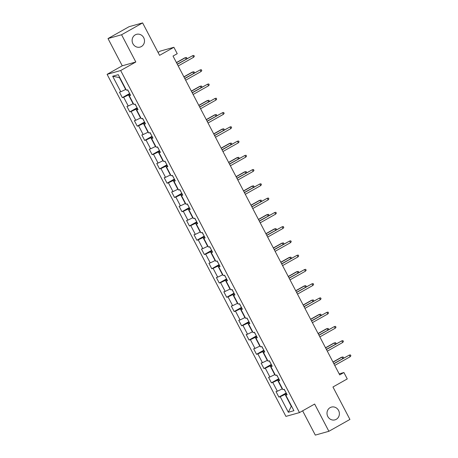 <?xml version="1.0" encoding="UTF-8"?>
<svg xmlns="http://www.w3.org/2000/svg" width="458" height="458" viewBox="0 0 458 458"><rect width="100%" height="100%" fill="white"/><g stroke="black" fill="none" stroke-linecap="round" stroke-linejoin="round"><path stroke-width="0.69" d="M330.132 407.631A6.624 6.16 -105.7 0 1 331.403 407.105A6.624 6.16 -105.7 0 1 338.886 411.118A6.624 6.16 -105.7 0 1 336.246 419.333A6.624 6.16 -105.7 0 1 334.981 419.86A6.624 6.16 -105.7 0 1 327.499 415.847A6.624 6.16 -105.7 0 1 330.132 407.631M135.253 34.86A6.624 6.16 -105.7 0 1 136.524 34.333A6.624 6.16 -105.7 0 1 144.001 38.346A6.624 6.16 -105.7 0 1 141.367 46.561A6.624 6.16 -105.7 0 1 140.102 47.088A6.624 6.16 -105.7 0 1 132.62 43.075A6.624 6.16 -105.7 0 1 135.253 34.86M302.624 410.826L315.31 435.1L328.884 431.293L349.923 419.436L332.955 386.987L347.261 378.926L343.918 372.526L339.166 373.86M107.103 74.339L285.924 416.396L299.498 412.589L120.672 70.532L107.103 74.339L122.246 65.803L135.82 61.996L121.582 34.756L108.008 38.564L122.246 65.803M108.008 38.564L129.047 26.707L142.615 22.9L159.584 55.349L173.885 47.288L160.317 51.096L158.033 52.384M121.582 34.756L142.615 22.9M286.885 394.304L285.798 395.157L287.137 394.779L284.269 389.294L282.93 389.666L278.344 380.896L279.678 380.518L276.815 375.033L275.476 375.411L270.884 366.635L272.224 366.257L269.356 360.772L268.022 361.15L263.43 352.374L264.77 351.996L261.902 346.511L260.562 346.889L255.976 338.113L257.316 337.741L254.448 332.256L253.108 332.628L248.522 323.852L249.862 323.48L246.994 317.995L245.654 318.367L241.068 309.597L242.408 309.219L239.54 303.734L238.2 304.112L233.614 295.336L234.948 294.958L232.086 289.473L230.746 289.851L226.155 281.075L227.494 280.697L224.626 275.212L223.292 275.59L218.701 266.814L220.04 266.442L217.172 260.951L215.833 261.329L211.247 252.553L212.586 252.181L209.718 246.696L208.379 247.068L203.793 238.292L205.132 237.92L202.264 232.435L200.925 232.807L196.339 224.036L197.679 223.659L194.81 218.174L193.471 218.552L188.885 209.775L190.219 209.398L187.356 203.913L186.017 204.291L181.425 195.514L182.765 195.137L179.897 189.652L178.563 190.03L173.971 181.254L175.311 180.881L172.443 175.397L171.103 175.769L166.517 166.993L167.857 166.62L164.989 161.136L163.649 161.508L159.063 152.737L160.403 152.359L157.535 146.875L156.195 147.253L151.609 138.476L152.949 138.098L150.081 132.614L148.741 132.992L144.156 124.215L145.489 123.837L142.627 118.353L141.287 118.731L136.696 109.954L138.035 109.577L135.167 104.092L133.828 104.47L129.242 95.693L130.582 95.321L127.713 89.837L126.374 90.209L118.25 74.671L112.674 76.234L119.424 77.585L125.635 89.465L125.904 89.31M285.798 395.157L293.921 410.694L288.345 412.257L280.222 396.72L278.882 397.092L286.193 392.975M112.674 76.234L120.797 91.777L119.464 92.15L122.326 97.634L123.666 97.262L128.257 106.033L126.918 106.411L129.786 111.895L131.12 111.517L135.711 120.294L134.371 120.672L137.24 126.156L138.579 125.778L143.165 134.555L141.825 134.933L144.694 140.417L146.033 140.039L150.619 148.816L149.279 149.188L152.148 154.672L153.487 154.3L158.073 163.077L156.733 163.449L159.602 168.933L160.941 168.561L165.527 177.332L164.193 177.71L167.055 183.194L168.395 182.816L172.987 191.593L171.647 191.971L174.515 197.455L175.849 197.077L180.441 205.854L179.101 206.232L181.969 211.716L183.309 211.338L187.894 220.115L186.555 220.493L189.423 225.977L190.763 225.599L195.348 234.376L194.009 234.748L196.877 240.232L198.217 239.86L202.802 248.637L201.463 249.009L204.331 254.493L205.671 254.121L210.256 262.892L208.922 263.27L211.785 268.754L213.125 268.377L217.716 277.153L216.376 277.531L219.245 283.015L220.579 282.638L225.17 291.414L223.83 291.792L226.699 297.276L228.038 296.899L232.624 305.675L231.284 306.047L234.153 311.532L235.492 311.159L240.078 319.936L238.738 320.308L241.606 325.793L242.946 325.42L247.532 334.191L246.192 334.569L249.06 340.054L250.4 339.676L254.986 348.452L253.652 348.83L256.514 354.315L257.854 353.937L262.445 362.713L261.106 363.091L263.974 368.575L265.308 368.198L269.899 376.974L268.56 377.352L271.428 382.836L272.768 382.459L277.353 391.235L276.014 391.607L278.882 397.092M173.885 47.288L177.235 53.689L173.027 56.059L339.71 374.896L343.918 372.526M282.46 388.773L282.185 388.922L277.6 380.151L279.059 379.327M279.432 380.043L278.344 380.896M277.353 391.235L282.185 388.922M272.768 382.459L277.6 380.151M275.006 374.512L274.731 374.667L270.146 365.89L271.605 365.066M271.978 365.782L270.884 366.635M269.899 376.974L274.731 374.667M265.308 368.198L270.146 365.89M267.552 360.251L267.277 360.406L262.692 351.63L264.146 350.805M264.524 351.521L263.43 352.374M262.445 362.713L267.277 360.406M257.854 353.937L262.692 351.63M260.092 345.99L259.823 346.145L255.232 337.369L256.692 336.55M257.064 337.26L255.976 338.113M254.986 348.452L259.823 346.145M250.4 339.676L255.232 337.369M252.639 331.729L252.369 331.884L247.778 323.108L249.238 322.289M249.61 323.005L248.522 323.852M247.532 334.191L252.369 331.884M242.946 325.42L247.778 323.108M245.185 317.474L244.91 317.623L240.324 308.852L241.784 308.028M242.156 308.744L241.068 309.597M240.078 319.936L244.91 317.623M235.492 311.159L240.324 308.852M237.731 303.213L237.456 303.368L232.87 294.591L234.33 293.767M234.702 294.483L233.614 295.336M232.624 305.675L237.456 303.368M228.038 296.899L232.87 294.591M230.277 288.952L230.002 289.107L225.416 280.33L226.87 279.506M227.248 280.222L226.155 281.075M225.17 291.414L230.002 289.107M220.579 282.638L225.416 280.33M222.823 274.691L222.548 274.846L217.962 266.069L219.416 265.251M219.794 265.961L218.701 266.814M217.716 277.153L222.548 274.846M213.125 268.377L217.962 266.069M215.363 260.43L215.094 260.585L210.503 251.808L211.962 250.99M212.335 251.7L211.247 252.553M210.256 262.892L215.094 260.585M205.671 254.121L210.503 251.808M207.909 246.169L207.64 246.324L203.049 237.547L204.508 236.729M204.881 237.444L203.793 238.292M202.802 248.637L207.64 246.324M198.217 239.86L203.049 237.547M200.455 231.914L200.18 232.063L195.595 223.292L197.054 222.468M197.427 223.183L196.339 224.036M195.348 234.376L200.18 232.063M190.763 225.599L195.595 223.292M193.001 217.653L192.726 217.808L188.141 209.031L189.601 208.207M189.973 208.922L188.885 209.775M187.894 220.115L192.726 217.808M183.309 211.338L188.141 209.031M185.547 203.392L185.272 203.547L180.687 194.77L182.141 193.946M182.519 194.661L181.425 195.514M180.441 205.854L185.272 203.547M175.849 197.077L180.687 194.77M178.093 189.131L177.819 189.286L173.233 180.509L174.687 179.691M175.065 180.4L173.971 181.254M172.987 191.593L177.819 189.286M168.395 182.816L173.233 180.509M170.634 174.87L170.365 175.025L165.773 166.248L167.233 165.43M167.605 166.139L166.517 166.993M165.527 177.332L170.365 175.025M160.941 168.561L165.773 166.248M163.18 160.615L162.911 160.764L158.319 151.993L159.779 151.169M160.151 151.884L159.063 152.737M158.073 163.077L162.911 160.764M153.487 154.3L158.319 151.993M155.726 146.354L155.451 146.508L150.865 137.732L152.325 136.908M152.697 137.623L151.609 138.476M150.619 148.816L155.451 146.508M146.033 140.039L150.865 137.732M148.272 132.093L147.997 132.248L143.411 123.471L144.871 122.647M145.243 123.362L144.156 124.215M143.165 134.555L147.997 132.248M138.579 125.778L143.411 123.471M140.818 117.832L140.543 117.987L135.957 109.21L137.411 108.386M137.789 109.101L136.696 109.954M135.711 120.294L140.543 117.987M131.12 111.517L135.957 109.21M133.358 103.571L133.089 103.726L128.503 94.949L129.958 94.13M130.33 94.84L129.242 95.693M128.257 106.033L133.089 103.726M123.666 97.262L128.503 94.949M120.797 91.777L125.635 89.465M135.82 61.996L120.672 70.532M328.884 431.293L314.64 404.053L299.498 412.589M119.727 77.494L119.424 77.585M291.54 406.137L291.265 406.292L291.574 406.206M286.513 393.588L285.053 394.407L291.265 406.292L288.345 412.257M280.222 396.72L285.053 394.407M122.326 97.634L129.637 93.518M129.786 111.895L137.091 107.773M137.24 126.156L144.551 122.034M144.694 140.417L152.004 136.295M152.148 154.672L159.458 150.556M159.602 168.933L166.912 164.817M167.055 183.194L174.366 179.072M174.515 197.455L181.82 193.333M181.969 211.716L189.28 207.594M189.423 225.977L196.734 221.855M196.877 240.232L204.188 236.116M204.331 254.493L211.642 250.377M211.785 268.754L219.096 264.632M219.245 283.015L226.55 278.893M226.699 297.276L234.009 293.154M234.153 311.532L241.463 307.415M241.606 325.793L248.917 321.676M249.06 340.054L256.371 335.932M256.514 354.315L263.825 350.193M263.974 368.575L271.285 364.454M271.428 382.836L278.739 378.714M193.591 57.29L194.347 56.351L193.866 55.435L192.732 55.641L193.591 57.29L178.202 65.963M177.343 64.315L192.732 55.641L177.269 64.172M127.542 89.883L129.162 92.602M186.154 59.162L185.393 57.702L184.734 57.885L176.427 62.569M186.606 58.91L187.007 58.406L186.532 57.49L185.393 57.702L176.502 62.712M201.045 71.551L201.801 70.606L201.325 69.696L200.186 69.902L201.045 71.551L185.656 80.219M184.797 78.576L200.186 69.902L184.723 78.433M208.499 85.812L209.254 84.867L208.779 83.951L207.64 84.163L208.499 85.812L193.11 94.48M192.251 92.837L207.64 84.163L192.177 92.693M134.996 104.143L136.616 106.863M193.614 73.423L192.847 71.963L192.188 72.146L183.881 76.829M194.06 73.165L194.467 72.667L193.986 71.751L192.847 71.963L183.961 76.973M142.449 118.404L144.07 121.124M201.068 87.684L200.301 86.224L199.642 86.407L191.341 91.09M201.52 87.426L201.921 86.928L201.44 86.012L200.301 86.224L191.415 91.234M215.953 100.067L216.708 99.128L216.233 98.212L215.094 98.424L215.953 100.067L200.57 108.741M199.705 107.098L215.094 98.424L199.631 106.949M223.412 114.328L224.168 113.389L223.687 112.473L222.548 112.685L223.412 114.328L208.024 123.002M207.159 121.353L222.548 112.685L207.085 121.21M230.866 128.589L231.622 127.65L231.141 126.734L230.002 126.946L230.866 128.589L215.478 137.263M214.619 135.614L230.002 126.946L214.539 135.471M149.903 132.665L151.524 135.385M208.522 101.939L207.76 100.479L207.096 100.668L198.795 105.346M208.974 101.687L209.375 101.184L208.894 100.273L207.76 100.479L198.869 105.495M157.363 146.921L158.983 149.64M215.976 116.2L215.214 114.74L214.55 114.929L206.249 119.607M216.428 115.948L216.829 115.445L216.353 114.534L215.214 114.74L206.323 119.75M164.817 161.182L166.437 163.901M223.43 130.461L222.668 129.001L222.01 129.185L213.703 133.868M223.882 130.209L224.283 129.706L223.807 128.79L222.668 129.001L213.777 134.011M238.32 142.85L239.076 141.906L238.595 140.995L237.462 141.201L238.32 142.85L222.931 151.524M222.073 149.875L237.462 141.201L221.998 149.732M172.271 175.443L173.891 178.162M230.884 144.722L230.122 143.262L229.464 143.446L221.157 148.129M231.336 144.465L231.737 143.967L231.261 143.051L230.122 143.262L221.231 148.272M245.774 157.111L246.53 156.167L246.055 155.256L244.916 155.462L245.774 157.111L230.385 165.779M229.527 164.136L244.916 155.462L229.452 163.993M179.725 189.704L181.345 192.423M238.343 158.983L237.576 157.523L236.918 157.707L228.611 162.39M238.79 158.726L239.196 158.228L238.715 157.312L237.576 157.523L228.691 162.533M253.228 171.366L253.984 170.428L253.509 169.512L252.369 169.723L253.228 171.366L237.839 180.04M236.981 178.397L252.369 169.723L236.906 178.254M187.179 203.965L188.799 206.684M245.797 173.239L245.03 171.784L244.372 171.968L236.07 176.645M246.249 172.987L246.65 172.489L246.169 171.573L245.03 171.784L236.145 176.794M260.682 185.627L261.438 184.689L260.963 183.773L259.823 183.984L260.682 185.627L245.299 194.301M244.435 192.658L259.823 183.984L244.36 192.509M194.633 218.226L196.253 220.939M253.251 187.499L252.49 186.04L251.826 186.229L243.524 190.906M253.703 187.248L254.104 186.744L253.629 185.834L252.49 186.04L243.599 191.049M268.142 199.888L268.898 198.949L268.417 198.033L267.277 198.245L268.142 199.888L252.753 208.562M251.889 206.913L267.277 198.245L251.814 206.77M202.093 232.481L203.713 235.2M260.705 201.76L259.944 200.301L259.28 200.489L250.978 205.167M261.157 201.509L261.558 201.005L261.083 200.094L259.944 200.301L251.053 205.31M275.596 214.149L276.351 213.21L275.871 212.294L274.731 212.501L275.596 214.149L260.207 222.823M259.348 221.174L274.731 212.501L259.268 221.031M209.546 246.742L211.167 249.461M268.159 216.021L267.398 214.562L266.739 214.745L258.432 219.428M268.611 215.77L269.012 215.266L268.537 214.35L267.398 214.562L258.507 219.571M283.05 228.41L283.805 227.466L283.325 226.555L282.191 226.762L283.05 228.41L267.661 237.078M266.802 235.435L282.191 226.762L266.728 235.292M217 261.003L218.621 263.722M275.613 230.282L274.852 228.823L274.193 229.006L265.886 233.689M276.065 230.025L276.466 229.527L275.991 228.611L274.852 228.823L265.961 233.832M290.504 242.671L291.259 241.727L290.784 240.816L289.645 241.023L290.504 242.671L275.115 251.339M274.256 249.696L289.645 241.023L274.182 249.553M224.454 275.264L226.075 277.983M283.073 244.543L282.305 243.084L281.647 243.267L273.34 247.95M283.519 244.286L283.926 243.788L283.445 242.872L282.305 243.084L273.42 248.093M297.958 256.927L298.713 255.988L298.238 255.072L297.099 255.283L297.958 256.927L282.569 265.6M281.71 263.957L297.099 255.283L281.636 263.808M231.908 289.525L233.528 292.244M290.527 258.799L289.765 257.339L289.101 257.528L280.8 262.205M290.979 258.547L291.38 258.049L290.899 257.133L289.765 257.339L280.874 262.354M305.412 271.188L306.167 270.249L305.692 269.333L304.553 269.544L305.412 271.188L290.029 279.861M289.164 278.212L304.553 269.544L289.09 278.069M239.362 303.78L240.982 306.499M297.981 273.06L297.219 271.6L296.555 271.789L288.254 276.466M298.433 272.808L298.834 272.304L298.358 271.394L297.219 271.6L288.328 276.609M312.871 285.449L313.627 284.51L313.146 283.594L312.007 283.805L312.871 285.449L297.482 294.122M296.618 292.473L312.007 283.805L296.544 292.33M246.822 318.041L248.442 320.76M305.434 287.321L304.673 285.861L304.015 286.044L295.708 290.727M305.887 287.069L306.288 286.565L305.812 285.649L304.673 285.861L295.782 290.87M320.325 299.709L321.081 298.765L320.6 297.855L319.461 298.061L320.325 299.709L304.936 308.383M304.078 306.734L319.461 298.061L303.998 306.591M254.276 332.302L255.896 335.021M312.888 301.582L312.127 300.122L311.469 300.305L303.162 304.988M313.341 301.324L313.741 300.826L313.266 299.91L312.127 300.122L303.236 305.131M327.779 313.97L328.535 313.026L328.054 312.116L326.92 312.322L327.779 313.97L312.39 322.638M311.532 320.995L326.92 312.322L311.457 320.852M261.73 346.563L263.35 349.282M320.342 315.843L319.581 314.383L318.923 314.566L310.616 319.249M320.795 315.585L321.195 315.087L320.72 314.171L319.581 314.383L310.69 319.392M335.233 328.226L335.989 327.287L335.514 326.371L334.374 326.583L335.233 328.226L319.844 336.899M318.986 335.256L334.374 326.583L318.911 335.113M269.184 360.824L270.804 363.543M327.802 330.098L327.035 328.644L326.377 328.827L318.07 333.504M328.249 329.846L328.655 329.348L328.174 328.432L327.035 328.644L318.15 333.653M342.687 342.487L343.443 341.548L342.968 340.632L341.828 340.844L342.687 342.487L327.298 351.16M326.44 349.517L341.828 340.844L326.365 349.368M276.638 375.085L278.258 377.804M335.256 344.359L334.495 342.899L333.83 343.088L325.529 347.765M335.708 344.107L336.109 343.603L335.628 342.693L334.495 342.899L325.604 347.908M350.141 356.748L350.897 355.809L350.422 354.893L349.282 355.105L350.141 356.748L334.758 365.421M333.893 363.772L349.282 355.105L333.819 363.629M284.092 389.34L285.712 392.059M342.71 358.62L341.949 357.16L341.284 357.349L332.983 362.026M343.162 358.368L343.563 357.864L343.088 356.954L341.949 357.16L333.058 362.169"/></g></svg>
